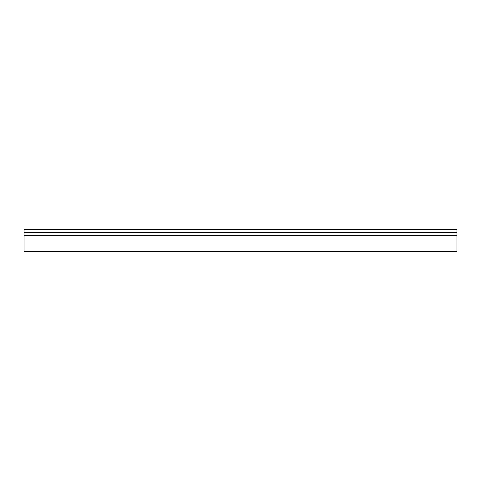 <?xml version="1.0" encoding="UTF-8"?>
<svg xmlns="http://www.w3.org/2000/svg" width="481" height="481" viewBox="0 0 481 481"><rect width="100%" height="100%" fill="white"/><g stroke="black" fill="none" stroke-linecap="round" stroke-linejoin="round"><path stroke-width="0.72" d="M456.95 232.275L456.95 229.677L24.05 229.677L24.05 251.322L456.95 251.322L456.95 232.275L24.05 232.275M456.95 229.72L24.05 229.72M456.95 251.28L24.05 251.28M456.95 235.305L24.05 235.305M456.95 232.233L24.05 232.233"/></g></svg>
